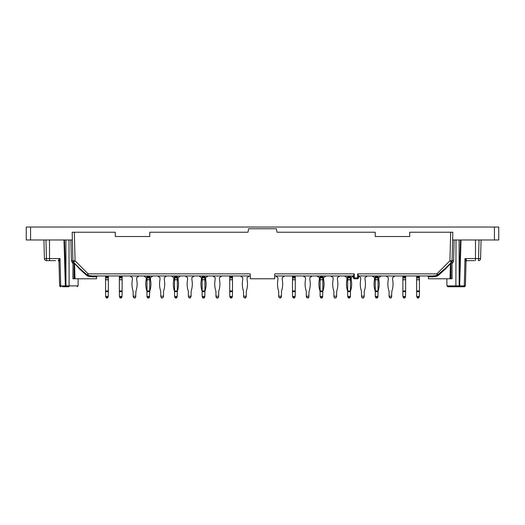 <?xml version="1.0" encoding="UTF-8"?>
<svg xmlns="http://www.w3.org/2000/svg" width="525" height="525" viewBox="0 0 525 525"><rect width="100%" height="100%" fill="white"/><g stroke="black" fill="none" stroke-linecap="round" stroke-linejoin="round"><path stroke-width="0.79" d="M30.562 239.977L30.562 227.043L26.25 227.043L26.25 239.977L72.378 239.977L72.922 260.807A2.152 2.152 0 0 0 73.552 262.277L74.701 263.419M30.562 227.043L494.438 227.043L494.438 239.977L498.75 239.977L498.75 227.043L494.438 227.043M274.726 275.973L353.45 275.973L353.463 277.922L354.329 277.935L354.29 273.873L353.443 275.572L353.463 277.922A0.86 0.86 0 0 0 354.329 278.775L354.329 277.935L357.604 277.935L357.637 273.873L358.483 275.572L358.463 277.922L357.604 277.935L357.604 278.775A0.86 0.86 0 0 0 358.463 277.922L358.483 275.973L432.561 275.973L436.852 275.507L445.436 268.282L451.447 262.277A2.152 2.152 0 0 0 452.077 260.807L452.622 239.977L494.438 239.977M79.446 268.866A0.86 0.368 -45 0 0 79.564 268.282L87.078 274.923L88.147 273.873L87.97 276.157L86.586 275.343L79.446 268.866L74.34 263.058M86.586 275.343L87.078 274.923L88.147 275.507L92.439 275.973L250.274 275.973M454.118 239.977L453.6 260.813L449.918 260.807L451.447 262.277L452.077 260.807L452.826 232.214L450.667 232.214L449.918 260.807L436.852 273.873L438.414 275.343L437.03 276.157L433.059 276.813L428.446 276.813L427.58 275.973L432.561 275.973A0.86 0.492 -90 0 1 433.059 276.813M357.604 278.775L354.329 278.775M74.812 278.775L74.097 263.123L74.012 278.775L72.903 278.775L96.502 278.775L96.554 276.813L91.941 276.813L87.97 276.157M91.941 276.813A0.86 0.492 90 0 1 92.439 275.973L97.42 275.973L96.554 276.813M77.693 266.418L79.813 268.531M79.564 268.282L73.552 262.277L75.082 260.807L88.147 273.873L250.235 273.873L250.32 278.775L274.68 278.775L274.765 273.873L354.29 273.873M357.637 273.873L436.852 273.873L437.03 276.157M428.446 276.813L428.498 278.775L450.017 278.775L450.411 263.642L445.554 268.866L438.414 275.343M445.554 268.866A0.86 0.368 45 0 1 445.436 268.282L450.286 263.438M74.097 263.123L72.988 263.616L71.4 260.813L75.082 260.807L74.333 232.214L115.29 232.214L115.29 236.526L149.776 236.526L149.776 232.214L248.017 232.214L248.627 228.762L276.373 228.762L276.983 232.214L375.224 232.214L375.224 236.526L409.71 236.526L409.71 232.214L450.667 232.214M59.056 260.669L58.36 260.669C58.183 260.321 58.728 259.619 60.014 258.569L49.527 258.569L49.639 260.669L55.519 260.669M472.054 260.669L470.505 260.669M469.481 260.669L466.64 260.669C466.817 260.321 466.272 259.619 464.986 258.569C465.865 260.039 466.154 261.023 465.852 261.516L465.833 261.516M432.561 275.973L425.887 275.973M99.113 275.973L92.439 275.973M450.903 263.123L450.188 278.775L452.097 278.775L450.988 278.775L450.903 263.123L452.012 263.616L452.097 278.775M50.61 260.669L46.567 260.669A2.152 2.152 0 0 1 44.415 258.569L43.923 239.977L44.415 258.569A2.152 2.152 0 0 0 46.567 260.669A2.152 2.152 0 0 1 44.415 258.569A2.152 2.152 0 0 0 46.567 260.669A2.152 2.152 0 0 1 44.415 258.569A2.152 2.152 0 0 0 46.567 260.669L46.456 258.569L44.415 258.569M59.167 261.516L59.148 261.516C58.846 261.023 59.135 260.039 60.014 258.569L60.703 285.908L65.343 285.908M474.39 260.669L466.64 260.669L466.042 261.24L466.64 260.669M459.657 285.908L465.38 285.908L464.52 286.748M49.639 260.669L46.567 260.669M59.811 285.902L60.703 285.908A0.86 0.427 -90 0 0 61.13 286.748L60.592 286.748L61.13 286.748M459.008 285.908L459.152 285.902A0.86 0.663 90 0 1 458.489 286.748L456.488 286.748A0.86 0.604 -90 0 1 455.884 285.902L459.047 285.902A0.86 0.663 90 0 1 458.384 286.748L450.555 286.748L464.408 286.748L458.778 286.748L459.631 285.915M62.468 286.748L66.511 286.748A0.86 0.663 90 0 1 65.848 285.902L65.993 285.908M68.513 286.748L66.596 286.748A0.86 0.663 90 0 1 65.953 285.902L69.116 285.902A0.86 0.604 90 0 1 68.513 286.748M456.488 286.748L447.805 286.748L456.488 286.748M72.26 262.868A0.86 0.591 135 0 1 73.552 262.277L72.922 260.807L72.174 232.214L74.333 232.214M72.903 278.775L72.988 263.616M68.998 239.977L69.116 285.902L78.054 285.902L77.195 286.748M71.4 260.813L70.882 239.977M451.447 262.277A0.86 0.591 -135 0 1 452.74 262.868L452.012 263.616M478.433 260.669A2.152 2.152 0 0 0 480.585 258.569L478.544 258.569L478.433 260.669M463.87 286.748A0.86 0.427 90 0 0 464.297 285.908L464.986 258.569L475.473 258.569L475.499 239.977M447.805 286.748L446.946 285.902L455.884 285.902L456.002 239.977M453.6 260.813L452.74 262.868M480.585 258.569L481.077 239.977L480.585 258.569M149.395 297.308L149.723 291.631A2.152 2.152 0 0 1 149.828 290.955A22.122 22.122 0 0 0 150.511 279.786A0.65 0.65 0 0 1 150.498 279.661L150.498 277.935A0.86 0.86 0 0 1 151.036 277.134L152.224 276.655L152.224 275.973M147.492 297.649L146.961 296.422L146.961 290.955L149.723 290.955L149.723 291.631A2.152 2.152 0 0 1 149.828 290.955M146.856 290.955A2.152 2.152 0 0 1 146.961 291.631A2.152 2.152 0 0 0 146.856 290.955A22.122 22.122 0 0 1 146.173 279.786A0.65 0.65 0 0 0 146.186 279.661L146.186 277.935A0.86 0.86 0 0 0 145.648 277.134L144.46 276.655L144.46 275.973M146.961 296.422L147.282 297.308M150.498 277.935A0.86 0.86 0 0 1 151.036 277.134M145.648 277.134A0.86 0.86 0 0 1 146.186 277.935M162.264 297.957L161.405 297.957L162.015 297.957L161.083 297.308L160.755 296.185L163.518 296.185L163.196 297.308L162.264 297.957L162.986 297.649M161.293 297.649L162.015 297.957M158.255 275.973L158.255 276.655L159.442 277.134A0.86 0.86 0 0 1 159.981 277.935L159.981 279.661A0.65 0.65 0 0 1 159.968 279.786A22.122 22.122 0 0 0 160.65 290.955A2.152 2.152 0 0 1 160.755 291.631L160.755 296.185M218.374 297.308L217.192 297.957L216.261 297.308L215.939 296.185L218.702 296.185L218.374 297.308L217.442 297.957L218.052 297.957L218.374 297.308M218.702 296.185L218.702 291.631A2.152 2.152 0 0 1 218.807 290.955A2.152 2.152 0 0 0 218.702 291.631A2.152 2.152 0 0 1 218.807 290.955A22.122 22.122 0 0 0 219.489 279.786A0.65 0.65 0 0 1 219.476 279.661A0.65 0.65 0 0 0 219.489 279.786A0.65 0.65 0 0 1 219.476 279.661L219.476 277.935A0.86 0.86 0 0 1 220.014 277.134L221.202 276.655L221.202 275.973M213.439 275.973L213.439 276.655L214.627 277.134A0.86 0.86 0 0 1 215.165 277.935A0.86 0.86 0 0 0 214.627 277.134A0.86 0.86 0 0 1 215.165 277.935L215.165 279.661A0.65 0.65 0 0 1 215.152 279.786A22.122 22.122 0 0 0 215.834 290.955A2.152 2.152 0 0 1 215.939 291.631A2.152 2.152 0 0 0 215.834 290.955A2.152 2.152 0 0 1 215.939 291.631L215.939 296.185M136.703 277.935A0.86 0.86 0 0 1 137.242 277.134A0.86 0.86 0 0 0 136.703 277.935L136.703 279.661A0.65 0.65 0 0 0 136.717 279.786A22.122 22.122 0 0 1 136.034 290.955A2.152 2.152 0 0 0 135.923 291.631L135.601 297.308L135.279 297.957L133.698 297.649M133.166 291.631L133.166 291.631A2.152 2.152 0 0 0 133.061 290.955A2.152 2.152 0 0 1 133.166 291.631L133.166 296.185L135.923 296.185M119.457 296.422L122.043 296.422L121.485 297.957L120.015 297.957L119.372 296.185L119.372 290.955L122.128 290.955L122.128 291.631L119.372 291.631M122.043 296.422L122.128 291.631M119.372 277.935L119.372 276.655L122.128 276.655L122.128 277.935L119.372 277.935L119.372 290.955M122.128 290.955L122.128 279.661L119.372 279.661M122.128 277.935L122.128 279.661M122.128 276.655L122.128 275.973M119.372 276.655L119.372 275.973M190.575 297.649L189.853 297.957L190.463 297.957L189.853 297.957L191.107 296.422L191.107 291.631A2.152 2.152 0 0 1 191.212 290.955A22.122 22.122 0 0 0 191.894 279.786A0.65 0.65 0 0 1 191.881 279.661L191.881 277.935A0.86 0.86 0 0 1 192.426 277.134L193.607 276.655L193.607 275.973M189.853 297.957L188.672 297.308L188.35 296.185L191.107 296.185M188.35 296.185L188.35 291.631A2.152 2.152 0 0 0 188.239 290.955A22.122 22.122 0 0 1 187.563 279.786A0.65 0.65 0 0 0 187.569 279.661L187.569 277.935A0.86 0.86 0 0 0 187.031 277.134L185.85 276.655L185.85 275.973M174.641 296.422L177.227 296.422L176.662 297.957L175.199 297.957L174.556 296.185L174.556 290.955L177.312 290.955L177.312 291.631A2.152 2.152 0 0 1 177.417 290.955A2.152 2.152 0 0 0 177.312 291.631A2.152 2.152 0 0 1 177.417 290.955A22.122 22.122 0 0 0 178.1 279.786A0.65 0.65 0 0 1 178.087 279.661A0.65 0.65 0 0 0 178.1 279.786A0.65 0.65 0 0 1 178.087 279.661L178.087 277.935A0.86 0.86 0 0 1 178.625 277.134L179.812 276.655L179.812 275.973M177.227 296.422L177.312 291.631L174.556 291.631A2.152 2.152 0 0 0 174.444 290.955A2.152 2.152 0 0 1 174.556 291.631A2.152 2.152 0 0 0 174.444 290.955A22.122 22.122 0 0 1 173.762 279.786A0.65 0.65 0 0 0 173.775 279.661A0.65 0.65 0 0 1 173.762 279.786A0.65 0.65 0 0 0 173.775 279.661L173.775 277.935A0.86 0.86 0 0 0 173.237 277.134A0.86 0.86 0 0 1 173.775 277.935A0.86 0.86 0 0 0 173.237 277.134L172.056 276.655L172.056 275.973M174.556 277.935L174.556 276.655L177.312 276.655L177.312 277.935L174.556 277.935L174.556 290.955M177.312 290.955L177.312 279.661L174.556 279.661M177.312 277.935L177.312 279.661M177.312 276.655L177.312 275.973M174.556 276.655L174.556 275.973M202.23 296.422L204.816 296.422L204.258 297.957L202.788 297.957L202.145 296.185L202.145 290.955L204.901 290.955L204.901 291.631A2.152 2.152 0 0 1 205.012 290.955A22.122 22.122 0 0 0 205.688 279.786A0.65 0.65 0 0 1 205.682 279.661L205.682 277.935A0.86 0.86 0 0 1 206.22 277.134L207.401 276.655L207.401 275.973M204.816 296.422L204.901 291.631A2.152 2.152 0 0 1 205.012 290.955M202.145 277.935L202.145 276.655L204.901 276.655L204.901 277.935L202.145 277.935L202.145 290.955M204.901 290.955L204.901 279.661L202.145 279.661M204.901 277.935L204.901 279.661M204.901 276.655L204.901 275.973M202.145 276.655L202.145 275.973M163.518 296.185L163.518 291.631A2.152 2.152 0 0 1 163.623 290.955A22.122 22.122 0 0 0 164.305 279.786A0.65 0.65 0 0 1 164.292 279.661L164.292 277.935A0.86 0.86 0 0 1 164.83 277.134L166.018 276.655L166.018 275.973M147.046 296.422L149.632 296.422L149.074 297.957L147.61 297.957L146.961 296.185M146.961 277.935L146.961 276.655L149.723 276.655L149.723 277.935L146.961 277.935L146.961 290.955M149.723 290.955L149.723 279.661L146.961 279.661M149.723 277.935L149.723 279.661M149.723 276.655L149.723 275.973M146.961 276.655L146.961 275.973M245.969 297.308L245.641 297.957L245.037 297.957L246.291 296.422L246.291 291.631A2.152 2.152 0 0 1 246.396 290.955A22.122 22.122 0 0 0 247.078 279.786A0.65 0.65 0 0 1 247.065 279.661L247.065 277.935A0.86 0.86 0 0 1 247.603 277.134L248.791 276.655L248.791 275.973M245.037 297.957L243.856 297.308L243.528 296.185L246.291 296.185M243.528 296.185L243.528 291.631A2.152 2.152 0 0 0 243.423 290.955A22.122 22.122 0 0 1 242.74 279.786A0.65 0.65 0 0 0 242.753 279.661L242.753 277.935A0.86 0.86 0 0 0 242.215 277.134L241.027 276.655L241.027 275.973M229.819 296.422L232.411 296.422L231.847 297.957L230.383 297.957L229.733 296.185L229.733 290.955L232.496 290.955L232.496 291.631L229.733 291.631M232.411 296.422L232.496 291.631M229.733 277.935L229.733 276.655L232.496 276.655L232.496 277.935L229.733 277.935L229.733 290.955M232.496 290.955L232.496 279.661L229.733 279.661M232.496 277.935L232.496 279.661M232.496 276.655L232.496 275.973M229.733 276.655L229.733 275.973M133.488 297.308L133.166 296.422L134.42 297.957M132.392 277.935A0.86 0.86 0 0 0 131.854 277.134A0.86 0.86 0 0 1 132.392 277.935L132.392 279.661A0.65 0.65 0 0 1 132.379 279.786A22.122 22.122 0 0 0 133.061 290.955M217.192 297.957L216.589 297.957L215.939 296.422M176.781 297.649L177.312 296.185M174.556 296.185L175.088 297.649M178.087 277.935A0.86 0.86 0 0 1 178.625 277.134A0.86 0.86 0 0 0 178.087 277.935M189.604 297.957L188.882 297.649M244.788 297.957L244.066 297.649M243.528 296.422L243.856 297.308M247.065 277.935A0.86 0.86 0 0 1 247.603 277.134M246.291 291.631A2.152 2.152 0 0 1 246.396 290.955M243.423 290.955A2.152 2.152 0 0 1 243.528 291.631M242.215 277.134A0.86 0.86 0 0 1 242.753 277.935M105.663 296.422L108.248 296.422L107.684 297.957L106.221 297.957L105.578 296.185L105.578 290.955L108.334 290.955L108.334 291.631L105.578 291.631M108.248 296.422L108.334 291.631M105.578 277.935L105.578 276.655L108.334 276.655L108.334 277.935L105.578 277.935L105.578 290.955M108.334 290.955L108.334 279.661L105.578 279.661M108.334 277.935L108.334 279.661M108.334 276.655L108.334 275.973M105.578 276.655L105.578 275.973M135.601 297.308L134.669 297.957M137.242 277.134L138.423 276.655L138.423 275.973M135.923 291.631A2.152 2.152 0 0 1 136.034 290.955M131.854 277.134L130.666 276.655L130.666 275.973M204.579 297.308L204.901 296.185M202.466 297.308L202.676 297.649M202.04 290.955A2.152 2.152 0 0 1 202.145 291.631A2.152 2.152 0 0 0 202.04 290.955A22.122 22.122 0 0 1 201.357 279.786A0.65 0.65 0 0 0 201.37 279.661L201.37 277.935A0.86 0.86 0 0 0 200.832 277.134A0.86 0.86 0 0 1 201.37 277.935M200.832 277.134L199.644 276.655L199.644 275.973M322.534 297.308L322.855 291.631A2.152 2.152 0 0 1 322.96 290.955A22.122 22.122 0 0 0 323.643 279.786A0.65 0.65 0 0 1 323.63 279.661L323.63 277.935A0.86 0.86 0 0 1 324.168 277.134L325.356 276.655L325.356 275.973M320.421 297.308L320.631 297.649M320.099 296.422L320.099 291.631A2.152 2.152 0 0 0 319.988 290.955A2.152 2.152 0 0 1 320.099 291.631L320.099 290.955L322.855 290.955L322.855 291.631A2.152 2.152 0 0 1 322.96 290.955M319.318 277.935A0.86 0.86 0 0 0 318.78 277.134A0.86 0.86 0 0 1 319.318 277.935L319.318 279.661A0.65 0.65 0 0 1 319.312 279.786A22.122 22.122 0 0 0 319.988 290.955M311.561 275.973L311.561 276.655L310.373 277.134A0.86 0.86 0 0 0 309.835 277.935A0.86 0.86 0 0 1 310.373 277.134A0.86 0.86 0 0 0 309.835 277.935L309.835 279.661A0.65 0.65 0 0 0 309.848 279.786A22.122 22.122 0 0 1 309.166 290.955A2.152 2.152 0 0 0 309.061 291.631L308.739 297.308L307.808 297.957L308.739 297.308L308.411 297.957L306.836 297.649M303.798 275.973L303.798 276.655L304.986 277.134A0.86 0.86 0 0 1 305.524 277.935A0.86 0.86 0 0 0 304.986 277.134A0.86 0.86 0 0 1 305.524 277.935L305.524 279.661A0.65 0.65 0 0 1 305.511 279.786A22.122 22.122 0 0 0 306.193 290.955A2.152 2.152 0 0 1 306.298 291.631L306.298 291.631A2.152 2.152 0 0 0 306.193 290.955A2.152 2.152 0 0 1 306.298 291.631L306.298 296.185L309.061 296.185M335.396 297.957L334.537 297.957L335.147 297.957L334.215 297.308L333.893 296.185L336.65 296.185L336.328 297.308L335.396 297.957L336.118 297.649M334.425 297.649L335.147 297.957M331.393 275.973L331.393 276.655L332.574 277.134A0.86 0.86 0 0 1 333.119 277.935L333.119 279.661A0.65 0.65 0 0 1 333.106 279.786A22.122 22.122 0 0 0 333.788 290.955A2.152 2.152 0 0 1 333.893 291.631L333.893 296.185M416.752 296.422L419.337 296.422L418.779 297.957L417.316 297.957L416.666 296.185L416.666 290.955L419.423 290.955L419.423 291.631L416.666 291.631M419.337 296.422L419.423 291.631M416.666 277.935L416.666 276.655L419.423 276.655L419.423 277.935L416.666 277.935L416.666 290.955M419.423 290.955L419.423 279.661L416.666 279.661M419.423 277.935L419.423 279.661M419.423 276.655L419.423 275.973M416.666 276.655L416.666 275.973M323.63 277.935A0.86 0.86 0 0 1 324.168 277.134M318.78 277.134L317.599 276.655L317.599 275.973M375.368 296.422L377.954 296.422L377.39 297.957L375.926 297.957L375.277 296.185L375.277 290.955L378.039 290.955L378.039 291.631A2.152 2.152 0 0 1 378.144 290.955A22.122 22.122 0 0 0 378.827 279.786A0.65 0.65 0 0 1 378.814 279.661L378.814 277.935A0.86 0.86 0 0 1 379.352 277.134L380.54 276.655L380.54 275.973M377.954 296.422L378.039 291.631A2.152 2.152 0 0 1 378.144 290.955M375.277 277.935L375.277 276.655L378.039 276.655L378.039 277.935L375.277 277.935L375.277 290.955M378.039 290.955L378.039 279.661L375.277 279.661M378.039 277.935L378.039 279.661M378.039 276.655L378.039 275.973M375.277 276.655L375.277 275.973M306.298 296.185L306.626 297.308L306.298 296.422L307.558 297.957M349.913 297.649L350.444 296.422L350.444 291.631A2.152 2.152 0 0 1 350.556 290.955A2.152 2.152 0 0 0 350.444 291.631A2.152 2.152 0 0 1 350.556 290.955A22.122 22.122 0 0 0 351.238 279.786A0.65 0.65 0 0 1 351.225 279.661A0.65 0.65 0 0 0 351.238 279.786A0.65 0.65 0 0 1 351.225 279.661L351.225 277.935A0.86 0.86 0 0 1 351.763 277.134L352.944 276.655L352.944 275.973M348.095 297.308L348.337 297.957L349.801 297.957L350.037 297.308L348.095 297.308L347.688 296.185L348.219 297.649M345.188 275.973L345.188 276.655L346.375 277.134A0.86 0.86 0 0 1 346.913 277.935A0.86 0.86 0 0 0 346.375 277.134A0.86 0.86 0 0 1 346.913 277.935L346.913 279.661A0.65 0.65 0 0 1 346.9 279.786A22.122 22.122 0 0 0 347.583 290.955A2.152 2.152 0 0 1 347.688 291.631A2.152 2.152 0 0 0 347.583 290.955A2.152 2.152 0 0 1 347.688 291.631L347.688 290.955L350.444 290.955L350.444 291.631L347.688 291.631L347.688 296.185M320.184 296.422L322.77 296.422L322.212 297.957L320.742 297.957L320.099 296.185M320.099 277.935L320.099 276.655L322.855 276.655L322.855 277.935L320.099 277.935L320.099 290.955M322.855 290.955L322.855 279.661L320.099 279.661M322.855 277.935L322.855 279.661M322.855 276.655L322.855 275.973M320.099 276.655L320.099 275.973M309.061 291.631A2.152 2.152 0 0 1 309.166 290.955A2.152 2.152 0 0 0 309.061 291.631M347.773 296.422L350.359 296.422L350.037 297.308M347.688 277.935L347.688 276.655L350.444 276.655L350.444 277.935L347.688 277.935L347.688 290.955M350.444 290.955L350.444 279.661L347.688 279.661M350.444 277.935L350.444 279.661M350.444 276.655L350.444 275.973M347.688 276.655L347.688 275.973M336.65 296.185L336.65 291.631A2.152 2.152 0 0 1 336.761 290.955A22.122 22.122 0 0 0 337.437 279.786A0.65 0.65 0 0 1 337.431 279.661L337.431 277.935A0.86 0.86 0 0 1 337.969 277.134L339.15 276.655L339.15 275.973M292.589 296.422L295.181 296.422L294.617 297.957L293.153 297.957L292.504 296.185L292.504 290.955L295.267 290.955L295.267 291.631L292.504 291.631M295.181 296.422L295.267 291.631M292.504 277.935L292.504 276.655L295.267 276.655L295.267 277.935L292.504 277.935L292.504 290.955M295.267 290.955L295.267 279.661L292.504 279.661M295.267 277.935L295.267 279.661M295.267 276.655L295.267 275.973M292.504 276.655L292.504 275.973M281.144 297.308L280.822 297.957L280.212 297.957L281.472 296.422L281.472 291.631A2.152 2.152 0 0 1 281.577 290.955A22.122 22.122 0 0 0 282.26 279.786A0.65 0.65 0 0 1 282.247 279.661L282.247 277.935A0.86 0.86 0 0 1 282.785 277.134L283.973 276.655L283.973 275.973M280.212 297.957L279.031 297.308L278.709 296.185L281.472 296.185M278.709 296.185L278.709 291.631A2.152 2.152 0 0 0 278.604 290.955A22.122 22.122 0 0 1 277.922 279.786A0.65 0.65 0 0 0 277.935 279.661L277.935 277.935A0.86 0.86 0 0 0 277.397 277.134L276.209 276.655L276.209 275.973M392.608 277.935A0.86 0.86 0 0 1 393.146 277.134A0.86 0.86 0 0 0 392.608 277.935L392.608 279.661A0.65 0.65 0 0 0 392.621 279.786A22.122 22.122 0 0 1 391.939 290.955A2.152 2.152 0 0 0 391.834 291.631L391.512 297.308L391.184 297.957L390.331 297.957L389.077 296.422L389.399 297.308M389.077 291.631A2.152 2.152 0 0 0 388.966 290.955A2.152 2.152 0 0 1 389.077 291.631L389.077 296.185L391.834 296.185M388.297 277.935A0.86 0.86 0 0 0 387.758 277.134A0.86 0.86 0 0 1 388.297 277.935L388.297 279.661A0.65 0.65 0 0 1 388.283 279.786A22.122 22.122 0 0 0 388.966 290.955M363.707 297.649L362.132 297.957L362.736 297.957L361.804 297.308L361.482 296.185L364.245 296.185L363.917 297.308L362.985 297.957L363.595 297.957L362.985 297.957M351.225 277.935A0.86 0.86 0 0 1 351.763 277.134A0.86 0.86 0 0 0 351.225 277.935M279.963 297.957L279.241 297.649M278.709 296.422L279.031 297.308M282.247 277.935A0.86 0.86 0 0 1 282.785 277.134M281.472 291.631A2.152 2.152 0 0 1 281.577 290.955M278.604 290.955A2.152 2.152 0 0 1 278.709 291.631M277.397 277.134A0.86 0.86 0 0 1 277.935 277.935M391.512 297.308L390.58 297.957M393.146 277.134L394.334 276.655L394.334 275.973M391.834 291.631A2.152 2.152 0 0 1 391.939 290.955M387.758 277.134L386.577 276.655L386.577 275.973M402.957 296.422L405.543 296.422L404.985 297.957L403.515 297.957L402.872 296.185L402.872 290.955L405.628 290.955L405.628 291.631L402.872 291.631M405.543 296.422L405.628 291.631M402.872 277.935L402.872 276.655L405.628 276.655L405.628 277.935L402.872 277.935L402.872 290.955M405.628 290.955L405.628 279.661L402.872 279.661M405.628 277.935L405.628 279.661M405.628 276.655L405.628 275.973M402.872 276.655L402.872 275.973M364.245 296.185L364.245 291.631A2.152 2.152 0 0 1 364.35 290.955A22.122 22.122 0 0 0 365.033 279.786A0.65 0.65 0 0 1 365.019 279.661L365.019 277.935A0.86 0.86 0 0 1 365.558 277.134L366.745 276.655L366.745 275.973M361.482 296.185L361.482 291.631A2.152 2.152 0 0 0 361.377 290.955A22.122 22.122 0 0 1 360.695 279.786A0.65 0.65 0 0 0 360.708 279.661L360.708 277.935A0.86 0.86 0 0 0 360.17 277.134L358.982 276.655L358.982 275.973M377.718 297.308L378.039 296.185M375.815 297.649L375.277 296.185M375.172 290.955A2.152 2.152 0 0 1 375.277 291.631A2.152 2.152 0 0 0 375.172 290.955A22.122 22.122 0 0 1 374.489 279.786A0.65 0.65 0 0 0 374.502 279.661A0.65 0.65 0 0 1 374.489 279.786M372.776 275.973L372.776 276.655L373.964 277.134A0.86 0.86 0 0 1 374.502 277.935L374.502 279.661M362.736 297.957L362.014 297.649M390.331 297.957L389.609 297.649M375.277 296.422L375.605 297.308M378.814 277.935A0.86 0.86 0 0 1 379.352 277.134M373.964 277.134A0.86 0.86 0 0 1 374.502 277.935M49.501 239.977L49.527 258.569L46.456 258.569L45.97 239.977M65.888 239.977L65.953 285.902L64.496 239.977M479.03 239.977L478.544 258.569L475.473 258.569L475.361 260.669M460.504 239.977L459.152 285.902L459.113 239.977M121.721 297.308L119.779 297.308M119.372 279.786L122.128 279.786M122.128 277.134L119.372 277.134M176.905 297.308L174.963 297.308M174.556 279.786L177.312 279.786M177.312 277.134L174.556 277.134M204.494 297.308L202.552 297.308M204.901 291.631L202.145 291.631M202.145 279.786L204.901 279.786M204.901 277.134L202.145 277.134M149.31 297.308L147.374 297.308M149.723 291.631L146.961 291.631M146.961 279.786L149.723 279.786M149.723 277.134L146.961 277.134M232.083 297.308L230.147 297.308M229.733 279.786L232.496 279.786M232.496 277.134L229.733 277.134M107.927 297.308L105.984 297.308M105.578 279.786L108.334 279.786M108.334 277.134L105.578 277.134M419.016 297.308L417.073 297.308M416.666 279.786L419.423 279.786M419.423 277.134L416.666 277.134M377.626 297.308L375.69 297.308M378.039 291.631L375.277 291.631M375.277 279.786L378.039 279.786M378.039 277.134L375.277 277.134M322.448 297.308L320.506 297.308M322.855 291.631L320.099 291.631M320.099 279.786L322.855 279.786M322.855 277.134L320.099 277.134M347.688 279.786L350.444 279.786M350.444 277.134L347.688 277.134M294.853 297.308L292.917 297.308M292.504 279.786L295.267 279.786M295.267 277.134L292.504 277.134M405.221 297.308L403.279 297.308M402.872 279.786L405.628 279.786M405.628 277.134L402.872 277.134M450.411 263.642L450.66 263.058M74.983 278.775L74.589 263.642M58.36 260.669L58.958 261.24L58.36 260.669M60.355 286.742L59.62 285.908L58.958 261.24M78.054 285.902L78.179 278.775M65.369 285.915L66.222 286.748M65.343 285.915L63.991 239.977M465.393 285.908L466.042 261.24M459.657 285.915L461.009 239.977M446.946 285.902L446.821 278.775"/></g></svg>
